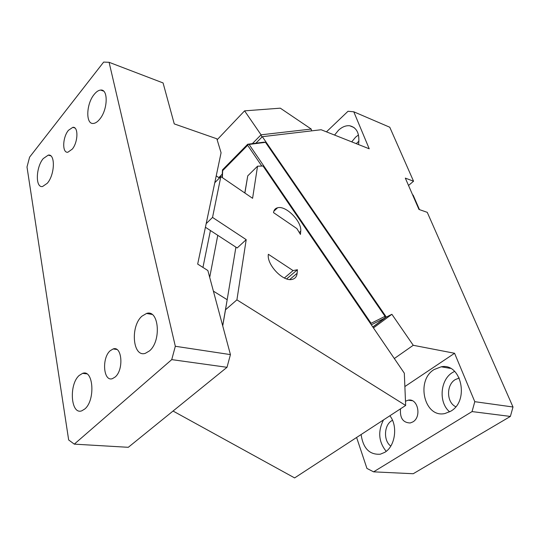 <?xml version="1.0" encoding="UTF-8"?>
<svg xmlns="http://www.w3.org/2000/svg" width="540" height="540" viewBox="0 0 540 540"><rect width="100%" height="100%" fill="white"/><g stroke="black" fill="none" stroke-linecap="round" stroke-linejoin="round"><path stroke-width="0.81" d="M255.879 143.195L262.332 136.681L321.138 129.742L369.225 148.797L353.774 111.794L389.772 127.238L413.552 181.224L408.524 185.456M262.332 136.681L386.309 317.081L372.857 327.051M472.048 411.581L510.381 416.428L413.215 473.735L373.599 471.845L472.048 411.581L474.788 401.686L454.579 353.275L413.249 345.29L391.885 314.287L386.309 317.081M474.788 401.686L513 406.998L510.381 416.428M413.552 181.224L405.317 178.106L418.966 209.446L427.262 212.348L513 406.998M373.599 471.845L366.937 468.43L356.609 437.474M326.45 131.848L348.017 111.274L353.774 111.794M356.245 143.654L358.965 141.102M358.526 144.558C359.917 133.88 356.994 127.616 349.765 125.773C345.938 125.361 342.185 126.853 338.499 130.248L334.564 135.061M371.318 324.803L384.885 318.006L372.796 326.963M391.885 314.287L373.451 327.929M394.322 358.533L413.249 345.29M454.579 353.275L404.872 386.546M400.518 408.82C399.776 418.034 403.015 422.752 410.238 422.975L412.904 421.895C421.956 416.799 417.751 397.892 408.22 400.181L405.479 401.22M450.745 411.21C469.78 400.646 461.106 362.57 441.241 366.788L434.099 369.549C415.55 380.511 424.325 418.392 444.953 413.519L450.745 411.21M361.112 434.538C363.13 448.382 369.529 454.937 380.308 454.201L384.737 452.358C395.267 446.391 398.108 425.831 389.86 415.773M351.702 141.858L355.617 137.153L358.486 134.939M311.546 130.876L311.229 129.06L261.056 134.818L261.893 137.119M311.229 129.06L280.314 108.169L244.586 110.855L261.056 134.818L252.349 143.647M222.278 174.089L218.801 177.613M247.705 144.234L248.049 144.383L247.657 145.28L222.676 170.647L222.466 169.891L247.705 144.234L264.134 142.148L265.505 142.344L385.04 316.339L384.885 318.006M370.805 324.047L371.088 323.291L385.04 316.339M449.665 411.838C438.446 402.766 440.066 380.012 452.311 372.64L454.613 371.365M386.195 451.332C378.608 441.909 377.71 431.44 383.501 419.924M455.787 406.735C446.418 402.543 446.108 384.939 455.193 379.633L459.27 378M390.798 446.081C383.353 440.957 383.913 425.284 391.628 420.775L392.479 420.275M244.586 110.855L217.141 139.766M222.466 169.891L222.129 177.464M248.049 144.383L249.102 144.436L371.088 323.291M265.505 142.344L249.102 144.436M247.657 145.28L261.812 166.05M222.676 170.647L222.365 177.626M419.465 209.621L413.168 195.176L412.526 194.65M214.785 182.716L220.847 176.587L252.592 198.302L257.546 166.212L263.041 166.003L404.318 373.194L405.655 405.466L236.912 299.855L246.206 239.645L237.175 247.982L205.423 227.252M220.847 176.587L212.537 217.418L246.206 239.645M296.879 228.589L273.517 212.612C273.895 209.979 275.245 208.366 277.574 207.772C285.896 205.193 302.09 221.636 300.719 231.215L300.443 234.421L296.879 228.589M268.367 254.279L293.072 270.587L297.432 269.73L297.128 273.267C296.784 276.642 295.13 278.681 292.16 279.389C283.109 282.042 266.429 264.472 268.367 254.279M244.802 192.969L247.745 175.865L257.546 166.212M247.745 175.865L244.897 193.037M227.178 299.761L225.511 309.778L236.912 299.855M222.723 325.904L225.511 309.778M206.185 223.628L212.537 217.418M286.639 278.897L297.432 269.73M284.378 277.992L293.072 270.587M405.655 405.466L294.624 477.92L173.043 411.035M213.388 291.128L227.185 299.714L222.689 325.755M227.185 299.714L235.913 247.151M209.696 277.364L217.769 235.312M210.425 230.519L202.946 267.415M219.416 178.031L216.223 175.851M175.325 346.268L109.094 62.303L163.073 82.944L174.258 123.903L216.844 138.794L221.076 152.766L197.681 264.094L207.86 270.52L230.431 354.605L175.325 346.268L171.74 359.62L227.009 367.301L230.431 354.605M227.009 367.301L128.297 447.302L74.291 444.137L68.661 439.952L27 166.995L29.592 157.147L103.66 62.08L109.094 62.303M171.74 359.62L74.291 444.137M47.324 183.242L42.545 186.523C35.215 188.075 35.829 167.265 43.234 158.591L48.269 155.108C55.37 153.596 54.952 174.143 47.567 182.932L47.324 183.242M99.576 119.36C97.483 121.878 95.431 123.235 93.433 123.437C85.482 124.693 86.13 103.903 94.203 94.385C96.383 91.678 98.537 90.241 100.663 90.065C108.358 88.877 107.892 109.424 99.86 119.016L99.576 119.36M68.459 130.302L72.812 127.339C78.482 126.293 78.206 141.946 72.333 149.067L67.885 152.226C62.026 153.313 62.498 137.281 68.459 130.302M115.155 377.014L112.435 378.641C103.363 382.03 101.574 358.013 110.18 350.737L113.164 348.948C122.074 345.587 123.95 369.839 115.155 377.014M149.438 350.926L145.368 353.308C132.705 357.777 130.093 326.281 141.959 316.17L146.549 313.457C158.902 309.082 161.642 340.997 149.438 350.926M84.794 408.996L81.797 410.812C70.727 415.145 68.728 384.305 79.225 375.428L82.613 373.356C93.427 369.036 95.58 400.275 84.794 408.996M300.719 231.215L299.268 232.497M289.73 279.524L297.128 273.267M349.765 125.773L354.058 127.541M408.22 400.181L412.283 400.707M441.241 366.788L450.468 368.395M273.814 211.255L277.574 207.772M48.269 155.108L50.753 155.831M100.663 90.065L103.619 91.125M72.812 127.346L74.905 128.007M113.164 348.948L116.816 349.461M146.549 313.457L152.024 314.422M82.613 373.356L86.724 373.842"/></g></svg>
